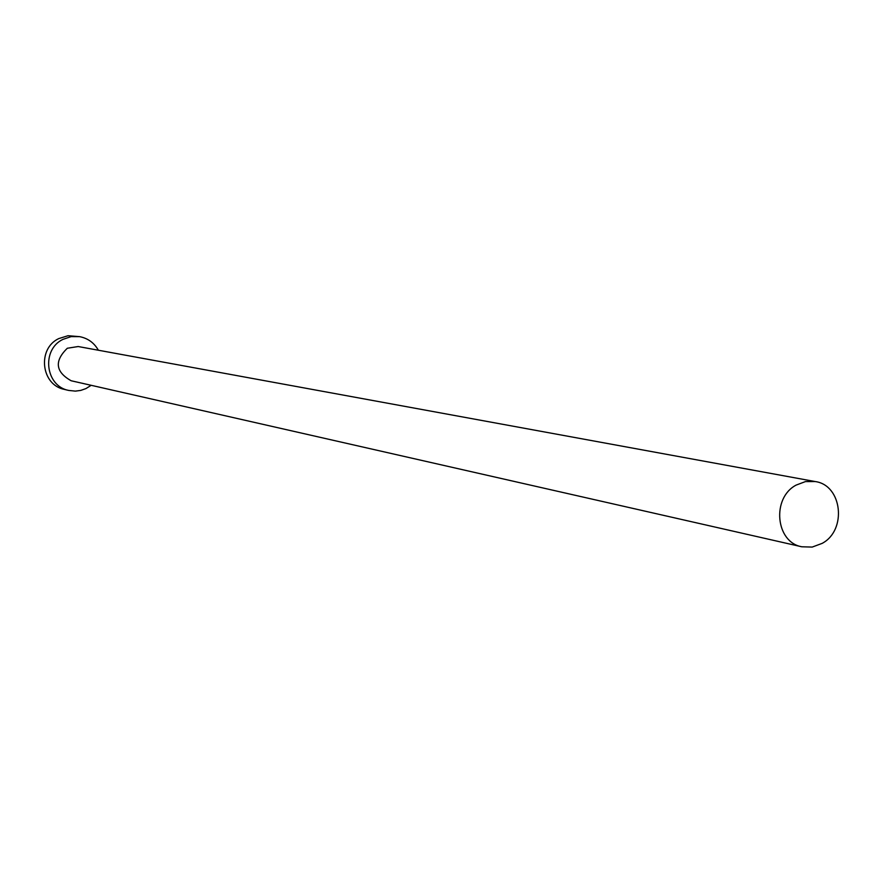 <?xml version="1.0" encoding="UTF-8"?>
<svg xmlns="http://www.w3.org/2000/svg" width="883" height="883" viewBox="0 0 883 883"><rect width="100%" height="100%" fill="white"/><g stroke="black" fill="none" stroke-linecap="round" stroke-linejoin="round"><path stroke-width="1.32" d="M822.183 543.365C847.205 530.087 842.194 485.065 815.219 481.555L805.473 481.577L796.102 485.109C771.411 498.023 775.583 542.317 801.83 546.787L812.205 547.074L822.183 543.365M815.219 481.555L78.179 346.533L67.329 348.244C54.161 361.059 55.441 371.898 71.17 380.761L801.83 546.787M98.366 350.231C94.15 342.803 87.914 338.277 79.636 336.655L71.082 336.622L62.914 339.381C41.159 349.657 45.265 386.026 68.609 390.418L75.353 391.125L80.75 390.407L85.905 388.597L91.17 385.308M79.636 336.655L68.013 335.717L58.664 338.631C37.02 348.84 41.115 385.021 64.349 389.392L68.609 390.418"/></g></svg>
